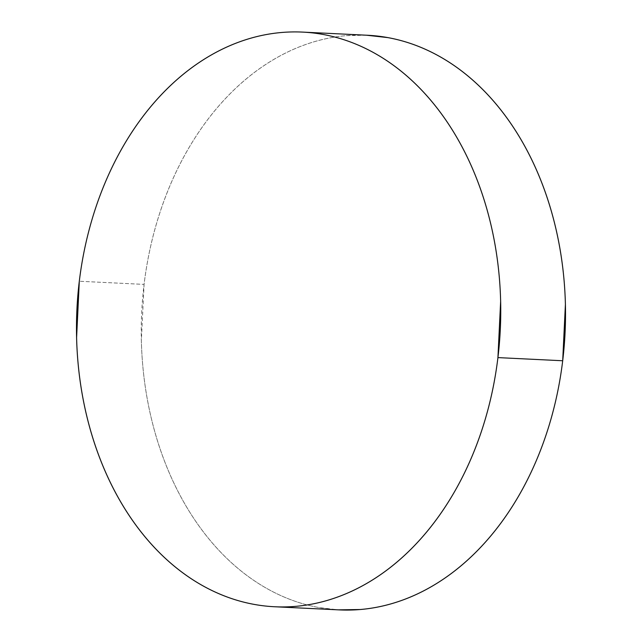 <?xml version="1.0" encoding="UTF-8"?>
<svg xmlns="http://www.w3.org/2000/svg" width="642" height="642" viewBox="0 0 642 642"><rect width="100%" height="100%" fill="white"/><g stroke="black" fill="none" stroke-linecap="round" stroke-linejoin="round"><path stroke-width="0.48" stroke-dasharray="3.21 2.41" d="M367.352 35.246A287.664 211.924 -87.2 0 0 144.073 284.398L79.303 281.244L144.073 284.398A287.664 211.924 -87.2 0 0 339.409 609.9M366.333 35.198L346.367 35.639C332.452 36.827 318.705 39.844 305.143 44.691C291.58 49.538 278.451 56.111 265.764 64.425C253.084 72.739 241.079 82.617 229.764 94.077C218.44 105.537 208.024 118.345 198.506 132.509C188.989 146.681 180.554 161.92 173.196 178.251C165.845 194.574 159.722 211.675 154.818 229.531C149.915 247.395 146.336 265.684 144.073 284.398L141.36 340.725C141.826 359.56 143.639 378.106 146.809 396.355C149.971 414.596 154.433 432.194 160.187 449.143C165.941 466.1 172.875 482.078 180.996 497.077C189.109 512.083 198.25 525.822 208.425 538.301C218.593 550.78 229.595 561.758 241.424 571.236C253.253 580.713 265.692 588.505 278.724 594.612C291.765 600.719 305.151 605.029 318.897 607.541L338.398 609.852M302.591 32.1L303.602 32.148"/><path stroke-width="0.96" d="M497.927 357.602A287.664 211.924 92.8 0 1 274.648 606.754A287.664 211.924 92.8 0 1 79.303 281.244A287.664 211.924 92.8 0 1 302.591 32.1A287.664 211.924 92.8 0 1 497.927 357.602L562.697 360.756L497.927 357.602C495.664 376.316 492.085 394.605 487.182 412.469C482.278 430.325 476.155 447.426 468.804 463.749C461.446 480.08 453.011 495.319 443.494 509.491C433.976 523.655 423.559 536.463 412.236 547.923C400.921 559.383 388.916 569.261 376.236 577.575C363.549 585.889 350.42 592.462 336.857 597.309C323.295 602.156 309.548 605.173 295.633 606.361C281.71 607.557 267.875 606.899 254.136 604.387C240.389 601.883 226.995 597.574 213.963 591.467C200.922 585.36 188.491 577.567 176.654 568.09C164.825 558.612 153.823 547.634 143.656 535.155C133.488 522.676 124.347 508.929 116.226 493.931C108.113 478.924 101.171 462.946 95.425 445.997C89.671 429.049 85.209 411.45 82.04 393.201C78.878 374.96 77.056 356.414 76.599 337.572L79.303 281.244C81.566 262.538 85.153 244.249 90.057 226.385C94.96 208.522 101.083 191.428 108.434 175.105C115.785 158.775 124.219 143.527 133.737 129.363C143.254 115.199 153.679 102.391 164.994 90.931C176.317 79.472 188.315 69.585 201.002 61.279C213.69 52.965 226.811 46.384 240.373 41.545C253.943 36.698 267.682 33.681 281.605 32.485C295.529 31.297 309.356 31.956 323.103 34.459C336.849 36.971 350.235 41.281 363.276 47.388C376.308 53.495 388.747 61.287 400.576 70.764C412.405 80.242 423.407 91.22 433.575 103.699C443.75 116.178 452.891 129.917 461.004 144.923C469.125 159.922 476.059 175.9 481.813 192.857C487.567 209.806 492.029 227.404 495.191 245.645C498.361 263.894 500.174 282.44 500.64 301.275L497.927 357.602M274.648 606.754L339.409 609.9A287.664 211.924 -87.2 0 0 562.697 360.756A287.664 211.924 -87.2 0 0 367.352 35.246L303.602 32.148M338.398 609.852L360.395 609.515C374.318 608.319 388.057 605.302 401.627 600.455C415.189 595.615 428.31 589.035 440.998 580.721C453.685 572.415 465.683 562.528 477.006 551.069C488.321 539.609 498.746 526.801 508.263 512.637C517.781 498.473 526.215 483.225 533.566 466.894C540.917 450.572 547.04 433.478 551.943 415.615C556.847 397.751 560.434 379.462 562.697 360.756L565.401 304.428C564.944 285.586 563.122 267.04 559.96 248.799C556.791 230.55 552.329 212.951 546.575 196.003C540.829 179.054 533.887 163.076 525.774 148.069C517.653 133.071 508.512 119.324 498.344 106.845C488.177 94.366 477.175 83.388 465.346 73.91C453.509 64.433 441.078 56.64 428.037 50.533C415.005 44.426 401.611 40.117 387.864 37.613L366.333 35.198"/></g></svg>
